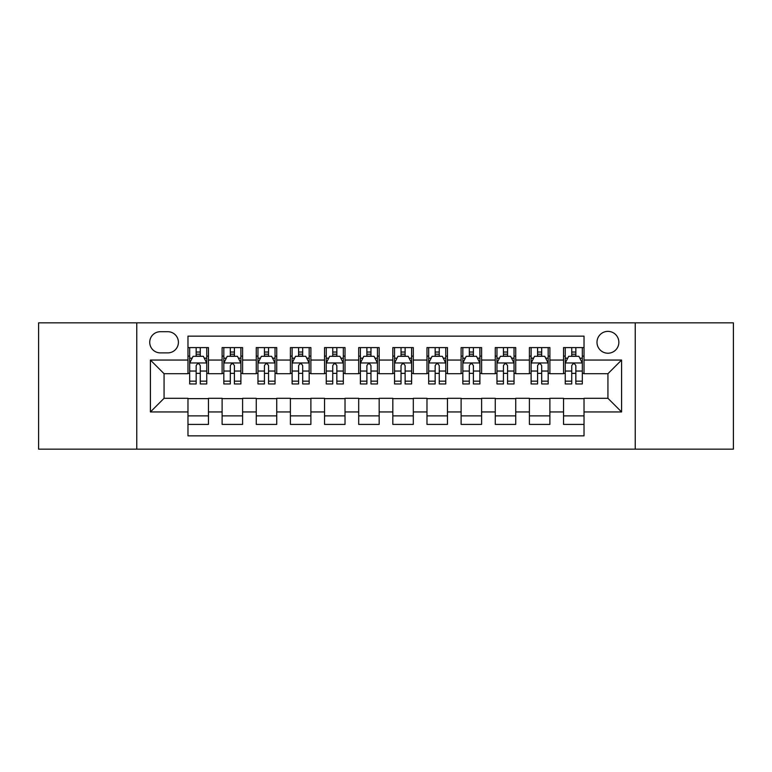 <?xml version="1.0" encoding="UTF-8"?>
<svg xmlns="http://www.w3.org/2000/svg" width="772" height="772" viewBox="0 0 772 772"><rect width="100%" height="100%" fill="white"/><g stroke="black" fill="none" stroke-linecap="round" stroke-linejoin="round"><path stroke-width="1.16" d="M607.931 331.371A10.924 10.924 0 0 0 596.997 342.295A10.924 10.924 0 0 0 607.931 353.219A10.924 10.924 0 0 0 618.854 342.295A10.924 10.924 0 0 0 607.931 331.371M635.24 449.159L733.4 449.159L733.4 322.841L635.24 322.841L635.24 449.159L136.76 449.159L136.76 322.841L38.6 322.841L38.6 449.159L136.76 449.159M584.028 347.593L563.541 347.593L563.541 360.051L549.886 360.051L549.886 373.706L563.541 373.706L563.541 360.051M549.886 360.051L549.886 347.593L529.399 347.593L529.399 360.051L515.744 360.051L515.744 373.706L529.399 373.706L529.399 360.051M515.744 360.051L515.744 347.593L495.257 347.593L495.257 360.051L481.603 360.051L481.603 373.706L495.257 373.706L495.257 360.051M481.603 360.051L481.603 347.593L461.116 347.593L461.116 360.051L447.461 360.051L447.461 373.706L461.116 373.706L461.116 360.051M447.461 360.051L447.461 347.593L426.974 347.593L426.974 360.051L413.31 360.051L413.31 373.706L426.974 373.706L426.974 360.051M413.31 360.051L413.31 347.593L392.832 347.593L392.832 360.051L379.168 360.051L379.168 373.706L392.832 373.706L392.832 360.051M379.168 360.051L379.168 347.593L358.69 347.593L358.69 360.051L345.026 360.051L345.026 373.706L358.69 373.706L358.69 360.051M345.026 360.051L345.026 347.593L324.539 347.593L324.539 360.051L310.884 360.051L310.884 373.706L324.539 373.706L324.539 360.051M310.884 360.051L310.884 347.593L290.397 347.593L290.397 360.051L276.743 360.051L276.743 373.706L290.397 373.706L290.397 360.051M276.743 360.051L276.743 347.593L256.256 347.593L256.256 360.051L242.601 360.051L242.601 373.706L256.256 373.706L256.256 360.051M242.601 360.051L242.601 347.593L222.114 347.593L222.114 373.706L208.459 373.706L208.459 347.593L187.972 347.593M187.972 424.407L208.459 424.407L208.459 398.294L222.114 398.294L222.114 424.407L242.601 424.407L242.601 398.294L256.256 398.294L256.256 411.949L242.601 411.949M256.256 411.949L256.256 424.407L276.743 424.407L276.743 398.294L290.397 398.294L290.397 411.949L276.743 411.949M290.397 411.949L290.397 424.407L310.884 424.407L310.884 398.294L324.539 398.294L324.539 411.949L310.884 411.949M324.539 411.949L324.539 424.407L345.026 424.407L345.026 398.294L358.69 398.294L358.69 411.949L345.026 411.949M358.69 411.949L358.69 424.407L379.168 424.407L379.168 398.294L392.832 398.294L392.832 411.949L379.168 411.949M392.832 411.949L392.832 424.407L413.31 424.407L413.31 398.294L426.974 398.294L426.974 411.949L413.31 411.949M426.974 411.949L426.974 424.407L447.461 424.407L447.461 398.294L461.116 398.294L461.116 411.949L447.461 411.949M461.116 411.949L461.116 424.407L481.603 424.407L481.603 398.294L495.257 398.294L495.257 411.949L481.603 411.949M495.257 411.949L495.257 424.407L515.744 424.407L515.744 398.294L529.399 398.294L529.399 411.949L515.744 411.949M529.399 411.949L529.399 424.407L549.886 424.407L549.886 398.294L563.541 398.294L563.541 411.949L549.886 411.949M160.315 352.881L167.833 352.881A10.586 10.586 0 0 0 178.409 342.295A10.586 10.586 0 0 0 167.833 331.709L160.315 331.709A10.586 10.586 0 0 0 149.729 342.295A10.586 10.586 0 0 0 160.315 352.881M635.24 322.841L136.76 322.841M584.028 360.051L584.028 336.148L187.972 336.148L187.972 373.706L164.069 373.706L164.069 398.294L187.972 398.294L187.972 435.852L584.028 435.852L584.028 398.294L607.931 398.294L607.931 373.706L584.028 373.706L584.028 360.051L621.585 360.051L621.585 411.949L584.028 411.949M187.972 411.949L150.415 411.949L150.415 360.051L187.972 360.051M563.541 411.949L563.541 424.407L584.028 424.407M187.972 356.124L189.68 356.124M196.165 356.124L200.266 356.124M206.751 356.124L208.459 356.124M187.972 373.368L189.68 373.368M196.165 373.368L200.266 373.368M206.751 373.368L208.459 373.368M187.972 398.632L208.459 398.632M187.972 415.876L208.459 415.876M222.114 373.368L223.822 373.368M230.307 373.368L234.408 373.368M240.893 373.368L242.601 373.368M222.114 356.124L223.822 356.124M230.307 356.124L234.408 356.124M240.893 356.124L242.601 356.124M222.114 398.632L242.601 398.632M222.114 415.876L242.601 415.876M256.256 398.632L276.743 398.632M256.256 415.876L276.743 415.876M256.256 356.124L257.964 356.124M264.449 356.124L268.55 356.124M275.035 356.124L276.743 356.124M256.256 373.368L257.964 373.368M264.449 373.368L268.55 373.368M275.035 373.368L276.743 373.368M290.397 398.632L310.884 398.632M290.397 415.876L310.884 415.876M290.397 356.124L292.106 356.124M298.6 356.124L302.692 356.124M309.176 356.124L310.884 356.124M290.397 373.368L292.106 373.368M298.6 373.368L302.692 373.368M309.176 373.368L310.884 373.368M324.539 398.632L345.026 398.632M324.539 415.876L345.026 415.876M324.539 356.124L326.247 356.124M332.742 356.124L336.833 356.124M343.318 356.124L345.026 356.124M324.539 373.368L326.247 373.368M332.742 373.368L336.833 373.368M343.318 373.368L345.026 373.368M358.69 398.632L379.168 398.632M358.69 415.876L379.168 415.876M358.69 356.124L360.389 356.124M366.883 356.124L370.975 356.124M377.46 356.124L379.168 356.124M358.69 373.368L360.389 373.368M366.883 373.368L370.975 373.368M377.46 373.368L379.168 373.368M392.832 398.632L413.31 398.632M392.832 415.876L413.31 415.876M392.832 356.124L394.54 356.124M401.025 356.124L405.117 356.124M411.611 356.124L413.31 356.124M392.832 373.368L394.54 373.368M401.025 373.368L405.117 373.368M411.611 373.368L413.31 373.368M426.974 398.632L447.461 398.632M426.974 415.876L447.461 415.876M426.974 356.124L428.682 356.124M435.167 356.124L439.258 356.124M445.753 356.124L447.461 356.124M426.974 373.368L428.682 373.368M435.167 373.368L439.258 373.368M445.753 373.368L447.461 373.368M461.116 398.632L481.603 398.632M461.116 415.876L481.603 415.876M461.116 356.124L462.824 356.124M469.308 356.124L473.4 356.124M479.894 356.124L481.603 356.124M461.116 373.368L462.824 373.368M469.308 373.368L473.4 373.368M479.894 373.368L481.603 373.368M495.257 398.632L515.744 398.632M495.257 415.876L515.744 415.876M495.257 356.124L496.965 356.124M503.45 356.124L507.551 356.124M514.036 356.124L515.744 356.124M495.257 373.368L496.965 373.368M503.45 373.368L507.551 373.368M514.036 373.368L515.744 373.368M529.399 398.632L549.886 398.632M529.399 415.876L549.886 415.876M529.399 356.124L531.107 356.124M537.592 356.124L541.693 356.124M548.178 356.124L549.886 356.124M529.399 373.368L531.107 373.368M537.592 373.368L541.693 373.368M548.178 373.368L549.886 373.368M563.541 398.632L584.028 398.632M563.541 415.876L584.028 415.876M563.541 356.124L565.249 356.124M571.734 356.124L575.835 356.124M582.32 356.124L584.028 356.124M563.541 373.368L565.249 373.368M571.734 373.368L575.835 373.368M582.32 373.368L584.028 373.368M164.069 373.706L150.415 360.051M164.069 398.294L150.415 411.949M621.585 360.051L607.931 373.706M621.585 411.949L607.931 398.294M200.266 352.032L196.165 352.032M206.751 381.165L200.266 381.165L200.266 383.954L206.751 383.954L206.751 363.12L203.335 356.297L193.096 356.297L189.68 363.12L189.68 383.954L196.165 383.954L196.165 381.165L189.68 381.165M189.68 363.12L189.68 347.593M206.751 363.12L206.751 347.593M196.165 356.297L196.165 347.593M200.266 347.593L200.266 356.297M200.266 381.165L200.266 365.687C198.896 363.052 197.535 363.052 196.165 365.687L196.165 381.165M234.408 352.032L230.307 352.032M240.893 381.165L234.408 381.165L234.408 383.954L240.893 383.954L240.893 363.12L237.477 356.297L227.238 356.297L223.822 363.12L223.822 383.954L230.307 383.954L230.307 381.165L223.822 381.165M223.822 363.12L223.822 347.593M240.893 363.12L240.893 347.593M230.307 356.297L230.307 347.593M234.408 347.593L234.408 356.297M234.408 381.165L234.408 365.687C233.047 363.052 231.677 363.052 230.307 365.687L230.307 381.165M268.55 352.032L264.449 352.032M275.035 381.165L268.55 381.165L268.55 383.954L275.035 383.954L275.035 363.12L271.619 356.297L261.38 356.297L257.964 363.12L257.964 383.954L264.449 383.954L264.449 381.165L257.964 381.165M257.964 363.12L257.964 347.593M275.035 363.12L275.035 347.593M264.449 356.297L264.449 347.593M268.55 347.593L268.55 356.297M268.55 381.165L268.55 365.687C267.189 363.052 265.819 363.052 264.449 365.687L264.449 381.165M302.692 352.032L298.6 352.032M309.176 381.165L302.692 381.165L302.692 383.954L309.176 383.954L309.176 363.12L305.77 356.297L295.522 356.297L292.106 363.12L292.106 383.954L298.6 383.954L298.6 381.165L292.106 381.165M292.106 363.12L292.106 347.593M309.176 363.12L309.176 347.593M298.6 356.297L298.6 347.593M302.692 347.593L302.692 356.297M302.692 381.165L302.692 365.687C301.331 363.052 299.961 363.052 298.6 365.687L298.6 381.165M336.833 352.032L332.742 352.032M343.318 381.165L336.833 381.165L336.833 383.954L343.318 383.954L343.318 363.12L339.912 356.297L329.663 356.297L326.247 363.12L326.247 383.954L332.742 383.954L332.742 381.165L326.247 381.165M326.247 363.12L326.247 347.593M343.318 363.12L343.318 347.593M332.742 356.297L332.742 347.593M336.833 347.593L336.833 356.297M336.833 381.165L336.833 365.687C335.473 363.052 334.102 363.052 332.742 365.687L332.742 381.165M370.975 352.032L366.883 352.032M377.46 381.165L370.975 381.165L370.975 383.954L377.46 383.954L377.46 363.12L374.053 356.297L363.805 356.297L360.389 363.12L360.389 383.954L366.883 383.954L366.883 381.165L360.389 381.165M360.389 363.12L360.389 347.593M377.46 363.12L377.46 347.593M366.883 356.297L366.883 347.593M370.975 347.593L370.975 356.297M370.975 381.165L370.975 365.687C369.614 363.052 368.244 363.052 366.883 365.687L366.883 381.165M405.117 352.032L401.025 352.032M411.611 381.165L405.117 381.165L405.117 383.954L411.611 383.954L411.611 363.12L408.195 356.297L397.947 356.297L394.54 363.12L394.54 383.954L401.025 383.954L401.025 381.165L394.54 381.165M394.54 363.12L394.54 347.593M411.611 363.12L411.611 347.593M401.025 356.297L401.025 347.593M405.117 347.593L405.117 356.297M405.117 381.165L405.117 365.687C403.756 363.052 402.386 363.052 401.025 365.687L401.025 381.165M439.258 352.032L435.167 352.032M445.753 381.165L439.258 381.165L439.258 383.954L445.753 383.954L445.753 363.12L442.337 356.297L432.088 356.297L428.682 363.12L428.682 383.954L435.167 383.954L435.167 381.165L428.682 381.165M428.682 363.12L428.682 347.593M445.753 363.12L445.753 347.593M435.167 356.297L435.167 347.593M439.258 347.593L439.258 356.297M439.258 381.165L439.258 365.687C437.898 363.052 436.537 363.052 435.167 365.687L435.167 381.165M473.4 352.032L469.308 352.032M479.894 381.165L473.4 381.165L473.4 383.954L479.894 383.954L479.894 363.12L476.478 356.297L466.23 356.297L462.824 363.12L462.824 383.954L469.308 383.954L469.308 381.165L462.824 381.165M462.824 363.12L462.824 347.593M479.894 363.12L479.894 347.593M469.308 356.297L469.308 347.593M473.4 347.593L473.4 356.297M473.4 381.165L473.4 365.687C472.039 363.052 470.679 363.052 469.308 365.687L469.308 381.165M507.551 352.032L503.45 352.032M514.036 381.165L507.551 381.165L507.551 383.954L514.036 383.954L514.036 363.12L510.62 356.297L500.381 356.297L496.965 363.12L496.965 383.954L503.45 383.954L503.45 381.165L496.965 381.165M496.965 363.12L496.965 347.593M514.036 363.12L514.036 347.593M503.45 356.297L503.45 347.593M507.551 347.593L507.551 356.297M507.551 381.165L507.551 365.687C506.181 363.052 504.82 363.052 503.45 365.687L503.45 381.165M541.693 352.032L537.592 352.032M548.178 381.165L541.693 381.165L541.693 383.954L548.178 383.954L548.178 363.12L544.762 356.297L534.523 356.297L531.107 363.12L531.107 383.954L537.592 383.954L537.592 381.165L531.107 381.165M531.107 363.12L531.107 347.593M548.178 363.12L548.178 347.593M537.592 356.297L537.592 347.593M541.693 347.593L541.693 356.297M541.693 381.165L541.693 365.687C540.323 363.052 538.962 363.052 537.592 365.687L537.592 381.165M575.835 352.032L571.734 352.032M582.32 381.165L575.835 381.165L575.835 383.954L582.32 383.954L582.32 363.12L578.904 356.297L568.665 356.297L565.249 363.12L565.249 383.954L571.734 383.954L571.734 381.165L565.249 381.165M565.249 363.12L565.249 347.593M582.32 363.12L582.32 347.593M571.734 356.297L571.734 347.593M575.835 347.593L575.835 356.297M575.835 381.165L575.835 365.687C574.464 363.052 573.104 363.052 571.734 365.687L571.734 381.165M222.114 411.949L208.459 411.949M222.114 360.051L208.459 360.051M206.664 362.956L189.767 362.956M189.68 358.179L192.151 358.179M204.281 358.179L206.751 358.179M196.165 371.042L189.68 371.042M206.751 371.042L200.266 371.042M200.266 354.203L196.165 354.203M240.806 362.956L223.909 362.956M223.822 358.179L226.302 358.179M238.423 358.179L240.893 358.179M230.307 371.042L223.822 371.042M240.893 371.042L234.408 371.042M234.408 354.203L230.307 354.203M274.948 362.956L258.051 362.956M257.964 358.179L260.444 358.179M272.564 358.179L275.035 358.179M264.449 371.042L257.964 371.042M275.035 371.042L268.55 371.042M268.55 354.203L264.449 354.203M309.089 362.956L292.192 362.956M292.106 358.179L294.586 358.179M306.706 358.179L309.176 358.179M298.6 371.042L292.106 371.042M309.176 371.042L302.692 371.042M302.692 354.203L298.6 354.203M343.241 362.956L326.334 362.956M326.247 358.179L328.727 358.179M340.848 358.179L343.318 358.179M332.742 371.042L326.247 371.042M343.318 371.042L336.833 371.042M336.833 354.203L332.742 354.203M377.383 362.956L360.476 362.956M360.389 358.179L362.869 358.179M374.989 358.179L377.46 358.179M366.883 371.042L360.389 371.042M377.46 371.042L370.975 371.042M370.975 354.203L366.883 354.203M411.524 362.956L394.617 362.956M394.54 358.179L397.011 358.179M409.131 358.179L411.611 358.179M401.025 371.042L394.54 371.042M411.611 371.042L405.117 371.042M405.117 354.203L401.025 354.203M445.666 362.956L428.759 362.956M428.682 358.179L431.152 358.179M443.273 358.179L445.753 358.179M435.167 371.042L428.682 371.042M445.753 371.042L439.258 371.042M439.258 354.203L435.167 354.203M479.808 362.956L462.91 362.956M462.824 358.179L465.294 358.179M477.414 358.179L479.894 358.179M469.308 371.042L462.824 371.042M479.894 371.042L473.4 371.042M473.4 354.203L469.308 354.203M513.949 362.956L497.052 362.956M496.965 358.179L499.436 358.179M511.556 358.179L514.036 358.179M503.45 371.042L496.965 371.042M514.036 371.042L507.551 371.042M507.551 354.203L503.45 354.203M548.091 362.956L531.194 362.956M531.107 358.179L533.577 358.179M545.698 358.179L548.178 358.179M537.592 371.042L531.107 371.042M548.178 371.042L541.693 371.042M541.693 354.203L537.592 354.203M582.233 362.956L565.336 362.956M565.249 358.179L567.719 358.179M579.849 358.179L582.32 358.179M571.734 371.042L565.249 371.042M582.32 371.042L575.835 371.042M575.835 354.203L571.734 354.203"/></g></svg>

